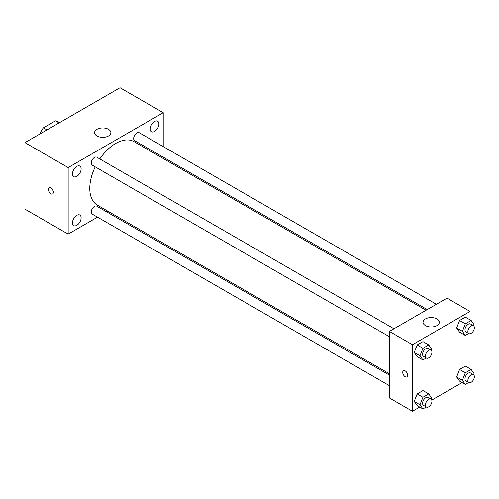<?xml version="1.0" encoding="UTF-8"?>
<svg xmlns="http://www.w3.org/2000/svg" width="499" height="499" viewBox="0 0 499 499"><rect width="100%" height="100%" fill="white"/><g stroke="black" fill="none" stroke-linecap="round" stroke-linejoin="round"><path stroke-width="0.75" d="M46.975 129.915L43.376 127.831L55.501 120.833A15.775 9.107 120 0 1 57.329 121.482L59.45 122.71M40.076 133.894L40.076 133.551A15.775 9.107 120 0 1 43.376 127.831M59.107 122.91L55.501 120.833M97.523 217.165L68.163 234.112L24.95 209.162L24.95 142.627L120.022 87.737L163.242 112.687L163.242 146.587M154.596 121.469A6.113 3.53 120 0 0 150.604 126.858A6.113 3.53 120 0 0 151.54 131.755A6.113 3.53 120 0 0 157.653 128.224A6.113 3.53 120 0 0 157.653 121.17A6.113 3.53 120 0 0 154.596 121.469M76.809 166.379A6.113 3.53 120 0 0 72.817 171.768A6.113 3.53 120 0 0 73.752 176.665A6.113 3.53 120 0 0 79.865 173.134A6.113 3.53 120 0 0 79.865 166.08A6.113 3.53 120 0 0 76.809 166.379M76.809 215.35A6.113 3.53 120 0 0 72.817 220.739A6.113 3.53 120 0 0 73.752 225.635A6.113 3.53 120 0 0 79.865 222.105A6.113 3.53 120 0 0 79.865 215.05A6.113 3.53 120 0 0 76.809 215.35M68.163 234.112L68.163 167.577L24.95 142.627M68.163 167.577L163.242 112.687M108.501 135.977A8.146 4.703 180 0 1 99.619 136.994A8.146 4.703 180 0 1 94.592 132.647A8.146 4.703 180 0 1 102.738 127.944A8.146 4.703 180 0 1 110.89 132.647A8.146 4.703 180 0 1 108.501 135.977M107.846 211.208L106.686 211.875M53.399 192.321A3.568 2.058 60 0 1 52.663 193.955A3.568 2.058 60 0 1 49.095 191.897A3.568 2.058 60 0 1 49.095 187.78A3.568 2.058 60 0 1 51.846 188.734A3.568 2.058 60 0 1 53.399 192.321M52.663 193.955A3.568 2.058 60 0 1 49.102 191.897A3.568 2.058 60 0 1 49.095 187.78M163.242 157.166L163.242 158.507M436.394 304.29L139.196 132.709A4.578 2.645 120 0 0 136.907 132.934A4.578 2.645 120 0 0 133.67 138.541A4.578 2.645 120 0 0 134.618 140.643L427.231 309.58M389.401 375.105L96.787 206.162A4.578 2.645 120 0 0 94.498 206.386A4.578 2.645 120 0 0 91.261 212A4.578 2.645 120 0 0 92.209 214.096L389.401 385.677M393.979 328.779L96.787 157.191A4.578 2.645 120 0 0 94.498 157.422A4.578 2.645 120 0 0 91.504 161.458A4.578 2.645 120 0 0 92.209 165.125L389.401 336.706M95.222 166.866A36.67 21.17 120 0 0 89.776 188.373A36.67 21.17 120 0 0 97.367 205.158L389.401 373.763M426.071 310.247L134.038 141.647A36.67 21.17 120 0 0 99.8 158.931M419.709 407.072L412.448 411.263L389.401 397.953L389.401 331.417L447.023 298.153L470.07 311.457L470.07 319.84M462.118 382.583L431.766 400.111M459.554 332.134L456.647 327.993L459.554 320.495L465.38 317.133L459.554 320.495L456.647 327.993L459.554 332.134L465.317 335.465L462.405 331.324L465.317 323.82L471.137 320.458L474.05 324.599L473.588 325.785M417.145 405.593L414.232 401.452L417.145 393.948L422.965 390.586L417.145 393.948L414.232 401.452L417.145 405.593L422.909 408.918L419.996 404.776L422.909 397.273L428.728 393.911L431.641 398.052L431.18 399.244M470.07 333.762L470.07 368.811M412.448 411.263L412.448 344.728L470.07 311.457M459.554 381.105L456.647 376.963L459.554 369.46L465.38 366.104L459.554 369.46L456.647 376.963L459.554 381.105L465.317 384.43L462.405 380.294L465.317 372.79L471.137 369.428L474.05 373.57L473.588 374.755M417.145 356.623L414.232 352.481L417.145 344.977L422.965 341.615L417.145 344.977L414.232 352.481L417.145 356.623L422.909 359.947L419.996 355.806L422.909 348.302L428.728 344.94L431.641 349.082L431.18 350.273M412.448 344.728L389.401 331.417M425.416 325.598A8.146 4.703 180 0 1 423.027 322.273A8.146 4.703 180 0 1 431.18 317.57A8.146 4.703 180 0 1 439.326 322.273A8.146 4.703 180 0 1 434.298 326.62A8.146 4.703 180 0 1 425.416 325.598M407.77 375.292A3.568 2.058 60 0 1 407.028 376.926A3.568 2.058 60 0 1 403.466 374.868A3.568 2.058 60 0 1 403.466 370.751A3.568 2.058 60 0 1 406.211 371.705A3.568 2.058 60 0 1 407.77 375.292M407.034 376.926A3.568 2.058 60 0 1 403.466 374.861A3.568 2.058 60 0 1 403.466 370.751M426.283 358.001L422.909 359.947M430.993 350.142L428.111 348.477A4.578 2.645 120 0 0 424.58 349.705A4.578 2.645 120 0 0 422.578 354.315A4.578 2.645 120 0 0 423.526 356.411L426.408 358.076A4.578 2.645 120 0 0 430.993 355.431A4.578 2.645 120 0 0 430.993 350.142A4.578 2.645 120 0 0 427.462 351.371A4.578 2.645 120 0 0 425.46 355.98A4.578 2.645 120 0 0 426.408 358.076M419.996 355.806L414.232 352.481M422.909 348.302L417.145 344.977M428.728 344.94L422.965 341.615M468.692 333.513L465.317 335.465M473.401 325.66L470.52 323.994A4.578 2.645 120 0 0 466.989 325.223A4.578 2.645 120 0 0 464.987 329.833A4.578 2.645 120 0 0 465.941 331.929L468.817 333.588A4.578 2.645 120 0 0 473.401 330.943A4.578 2.645 120 0 0 473.401 325.66A4.578 2.645 120 0 0 469.871 326.882A4.578 2.645 120 0 0 467.869 331.492A4.578 2.645 120 0 0 468.817 333.588M462.405 331.324L456.647 327.993M465.317 323.82L459.554 320.495M471.137 320.458L465.38 317.133M426.283 406.972L422.909 408.918M430.993 399.113L428.111 397.447A4.578 2.645 120 0 0 424.58 398.676A4.578 2.645 120 0 0 422.578 403.286A4.578 2.645 120 0 0 423.526 405.381L426.408 407.047A4.578 2.645 120 0 0 430.993 404.402A4.578 2.645 120 0 0 430.993 399.113A4.578 2.645 120 0 0 427.462 400.341A4.578 2.645 120 0 0 425.46 404.945A4.578 2.645 120 0 0 426.408 407.047M419.996 404.776L414.232 401.452M422.909 397.273L417.145 393.948M428.728 393.911L422.965 390.586M468.692 382.484L465.317 384.43M473.401 374.63L470.52 372.965A4.578 2.645 120 0 0 466.989 374.194A4.578 2.645 120 0 0 464.987 378.797A4.578 2.645 120 0 0 465.941 380.899L468.817 382.558A4.578 2.645 120 0 0 473.401 379.914A4.578 2.645 120 0 0 473.401 374.63A4.578 2.645 120 0 0 469.871 375.853A4.578 2.645 120 0 0 467.869 380.463A4.578 2.645 120 0 0 468.817 382.558M462.405 380.294L456.647 376.963M465.317 372.79L459.554 369.46M471.137 369.428L465.38 366.104"/></g></svg>

